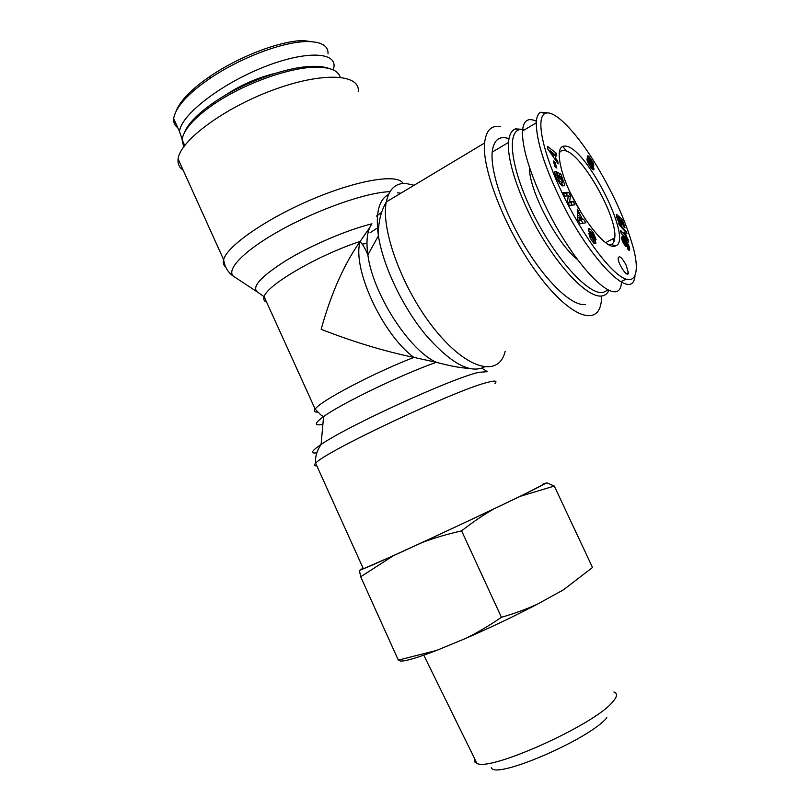<?xml version="1.0" encoding="UTF-8"?>
<svg xmlns="http://www.w3.org/2000/svg" width="810" height="810" viewBox="0 0 810 810"><rect width="100%" height="100%" fill="white"/><g stroke="black" fill="none" stroke-linecap="round" stroke-linejoin="round"><path stroke-width="1.21" d="M607.996 289.929L603.055 292.521C589.275 295.194 557.898 261.812 535.349 218.133C512.649 174.504 505.966 134.409 518.785 129.883L515.393 128.881C511.383 130.542 509.085 135.057 508.498 142.428C506.908 162.415 521.63 204.049 543.449 239.537C565.248 275.106 589.933 298.08 601.962 295.974C605.1 295.468 607.429 293.595 608.948 290.355M525.062 129.499L515.393 128.881M585.569 304.459C573.156 306.777 548.198 284.178 526.429 248.903C504.63 213.708 490.232 172.206 492.196 152.118C493.624 139.948 499.213 135.452 508.974 138.652M529.467 167.346C528.606 189.489 556.804 243.658 577.429 259.514M570.696 193.448L581.641 213.556M626.12 265.052L628.337 272.717C628.165 278.994 617.514 263.513 618.182 257.914C619.377 255.241 622.019 257.62 626.12 265.052M559.204 153.272C560.257 151.085 561.998 150.184 564.408 150.559C580.608 151.774 617.716 216.513 614.749 237.897C614.446 241.471 613.281 243.648 611.236 244.438L608.887 244.65M590.136 229.463L589.386 228.531M565.724 146.104C558.697 145.435 557.361 153.434 561.694 170.1C570.524 203.786 605.495 252.254 615.509 245.865C633.612 241.177 587.017 148.017 565.724 146.104M562.667 193.975C544.3 156.229 534.914 118.675 544.968 113.491C554.131 108.864 575.89 132.293 593.689 160.886C612.633 191.656 625.948 221.039 633.622 249.055C640.123 274.104 634.837 287.935 617.838 274.317C600.949 260.628 578.624 227.114 562.667 193.975M590.379 166.647L587.25 161.038L586.987 158.811L588.354 159.368L587.28 155.895L588.88 156.522L591.766 160.471L593.679 164.481L593.72 165.756L592.626 165.412L593.801 169.816L590.379 166.647L591.563 165.746L590.48 163.002L589.69 162.223L588.09 162.992M559.305 178.392L556.703 171.933L560.895 174.17L564.772 184.872C563.021 187.434 560.074 184.812 555.913 177.005L554.658 172.236L554.83 171.457L555.751 171.426L557.26 174.98L556.764 175.507L559.74 181.248L562.18 182.544L562.494 181.875L560.692 177.309L559.487 175.922L560.793 179.182L559.305 178.392M568.245 195.858L564.702 196.141L562.97 192.679L568.64 192.284L570.392 195.777L569.643 201.751L573.217 201.427L574.928 204.849L569.339 205.406L567.496 201.71L568.245 195.858M583.605 219.176L585.863 222.78L580.193 223.722L577.935 220.118L577.277 209.071L582.552 219.449L583.605 219.176L580.122 220.482M557.665 161.069L558.161 163.903L547.844 149.091L547.378 146.316L556.298 153.222L556.794 156.067L555.042 154.649L555.66 158.254L557.665 161.069L556.612 161.676M591.067 239.466L588.728 233.3L593.811 240.641L588.85 231.144L588.688 228.703L590.5 229.26L593.436 232.976L596.079 239.649L593.983 236.702C593.102 234.151 591.988 232.541 590.622 231.873L595.198 240.529L595.897 243.567L593.639 242.98L591.067 239.466M626.95 245.319L626.839 246.605L625.948 246.422L623.447 243.223L621.857 239.456L622.019 236.682L625.168 239.527L628.965 245.946L629.299 250.32L627.922 249.379L627.578 246.817L628.206 247.404L628.236 246.534L626.171 243.04L626.95 245.319L625.533 246.068M621.614 222.132L621.746 225.17L619.113 222.517L616.653 217.06L616.461 214.336L619.65 221.251L620.409 221.079L618.486 215.845L622.313 219.712L625.016 227.58L623.589 226.425L621.756 221.09L620.683 220.016L621.614 222.132L619.61 223.216M625.188 235.356L623.973 232.146L625.674 234.141L628.732 242.109L621.118 233.189L620.602 230.415L625.188 235.356M626.95 233.32L619.215 224.937L618.637 223.246L626.363 231.609L626.95 233.32M556.804 168.035L555.022 166.556L553.25 160.927L555.032 162.415L556.804 168.035M548.735 112.934L540.645 112.266C537.941 113.754 536.473 117.278 536.24 122.857C536.503 140.464 543.966 164.693 558.627 195.524C584.364 252.001 631.901 305.41 634.979 276.18M536.352 121.257C527.968 117.278 523.341 120.538 522.48 131.048C522.065 147.339 529.345 171.528 544.3 203.594C574.847 268.657 619.933 311.88 621.462 282.305M613.96 241.562L612.998 238.808M566.392 151.126L562.747 146.327M555.032 162.415L553.918 163.053M626.363 231.609L625.705 231.964M625.593 236.277L624.328 236.955M628.307 239.841L627.264 240.388M628.266 239.78L627.223 240.337M627.78 238.96L626.586 239.588M627.325 238.12L625.948 238.849M626.899 237.249L625.31 238.099M626.646 236.692L624.905 237.624M626.322 235.912L624.348 236.976M625.988 235.052L625.229 235.457M625.674 234.141L624.864 234.576M621.715 222.416L619.792 223.459M621.28 221.292L619.154 222.446M621.098 220.897L620.409 221.272M620.683 220.016L620.166 220.3M622.313 219.712L621.057 220.391M620.389 221.565L618.992 222.315M620.156 221.586L618.941 222.244M619.711 221.302L618.698 221.849M619.65 221.251L618.658 221.778M619.154 220.755L618.344 221.201M618.708 220.168L618.01 220.543M618.374 219.591L617.726 219.945M618.02 218.771L617.382 219.125M617.919 218.396L617.24 218.761M617.898 217.9L617.078 218.335M618.02 217.769L617.058 218.285M617.017 214.336L616.268 214.751M622.141 224.826L621.594 225.119M622.171 224.421L621.229 224.927M622.12 223.884L620.814 224.593M621.969 223.226L620.328 224.107M623.356 240.985L625.603 243.678L623.386 239.547L623.356 240.985L622.536 241.42M623.153 240.479L622.333 240.924M623.761 241.744L622.9 242.2M624.308 242.585L623.366 243.081M624.338 242.615L623.386 243.121M624.885 243.304L623.842 243.871M625.29 243.678L624.125 244.296M625.33 243.689L624.135 244.316M625.603 243.678L624.206 244.417M623.072 239.547L622.039 240.104M623.012 239.821L622.11 240.307M627.001 245.865L625.948 246.422M626.788 244.65L625.067 245.562M626.545 243.931L624.601 244.964M626.171 243.04L625.634 243.324M628.206 247.404L627.689 247.678M629.633 249.966L629.046 250.28M629.684 249.561L628.692 250.077M629.684 248.984L628.276 249.723M629.664 248.721L628.094 249.561M629.593 248.103L627.871 249.014M629.451 247.425L627.78 248.316M629.238 246.706L628.368 247.171M628.965 245.946L628.165 246.372M628.631 245.157L627.811 245.592M628.469 244.802L627.618 245.248M628.104 244.083L627.193 244.559M627.699 243.344L626.727 243.861M627.244 242.565L626.221 243.101M626.727 241.755L625.401 242.463M626.15 240.904L624.956 241.542M625.533 240.033L624.388 240.641M625.168 239.527L624.004 240.155M624.611 238.808L623.234 239.537M622.404 239.902L621.807 239.203M624.105 238.191L621.938 239.345M623.649 237.684L621.726 238.717M623.254 237.3L621.675 238.14M623.062 237.127L621.675 237.867M622.627 236.814L621.705 237.31M626.97 246.321L626.353 246.655M595.775 242.261L593.902 243.273M593.163 242.433L592.717 241.319M593.436 232.976L592.454 233.513M590.5 229.26L588.647 230.273M589.801 232.308L588.85 231.154M590.814 236.125L589.589 236.783M553.594 155.348L553.22 153.181L550.486 150.974L553.594 155.348L552.602 155.925M550.486 150.974L549.534 151.521M555.66 158.254L554.637 158.841M552.865 156.3L555.042 154.649M554.182 155.145L553.362 153.961M556.298 153.222L554.081 154.518M549.909 151.308L548.775 150.437M578.583 221.16L581.479 219.743L579.727 216.948L577.803 218.011M579.727 216.948L579.838 220.178L581.479 219.743M579.838 220.178L578.451 220.938M583.078 223.236L581.317 220.431M582.552 219.449L580.264 220.705M578.38 217.698L577.722 216.655M579.656 214.812L577.682 215.905M579.585 212.746L577.56 213.86M572.144 205.122L570.939 202.692L568.114 202.956M573.217 201.427L570.939 202.692M569.643 201.751L567.972 202.682M567.516 201.751L568.094 197.012L570.392 195.777M567.547 195.919L566.362 193.56L563.517 193.762M568.64 192.284L566.362 193.56M556.753 175.284L555.538 175.972M559.487 175.922L558.525 176.458M562.18 182.544L560.085 183.738M559.74 181.248L558.616 181.885M555.852 171.477L554.668 172.155M555.751 171.426L554.678 172.044M561.31 176.469L560.439 176.975M562.494 185.834L561.765 182.787M558.94 176.226L557.989 175.112M560.895 174.17L558.637 175.456M589.407 162.243L588.212 163.215M589.326 162.587L588.505 163.752M589.417 163.235L588.87 164.359M589.65 163.914L590.115 164.855L589.427 165.24M590.115 164.855L589.731 165.706M590.409 165.311L590.004 166.101M590.713 165.696L591.189 166.08L590.328 166.566M591.189 166.08L592.626 165.412M589.69 159.195L589.933 160.795L591.503 162.445L589.69 159.195L587.442 160.684L588.344 162.85M589.548 159.479L587.442 160.684M589.558 159.712L587.452 160.906M589.791 160.481L587.685 161.676M589.933 160.795L587.827 162M590.51 161.757L589.69 162.223M591.087 162.425L590.338 162.85M591.239 162.537L590.46 162.982M591.503 162.445L590.49 163.023M593.933 169.482L593.264 169.857M593.963 169.209L593.031 169.735M593.912 168.591L592.566 169.351M593.73 167.862L592.049 168.814M593.629 167.548L591.837 168.561M593.284 166.698L591.27 167.842M590.946 167.427L590.52 166.607M592.809 165.746L590.703 166.941M593.811 165.382L593.133 165.766M593.801 165.119L592.92 165.615M593.679 164.481L591.583 165.665M593.426 163.691L591.381 164.845M593.021 162.749L591.006 163.893M592.728 162.152L590.662 163.326M592.282 161.342L591.442 161.828M591.766 160.471L591.067 160.866M591.168 159.54L590.5 159.924M590.591 158.709L589.721 159.206M590.014 157.92L588.171 158.973M589.417 157.15L587.766 158.092M588.88 156.522L587.483 157.322M588.424 156.067L587.311 156.694M588.121 155.824L587.27 156.31M588.354 159.368L587.007 160.137M588.161 159.185L586.966 159.864M587.665 158.76L586.916 159.195M329.002 68.465C324.921 66.936 319.565 66.228 312.943 66.349C287.246 66.471 242.423 82.65 213.658 102.617C197.751 113.673 188.001 123.687 184.427 132.648M183.678 146.833L182.088 139.674C183.546 129.792 193.934 118.098 213.243 104.581C242.858 84.037 289.048 67.351 315.444 67.21C329.984 67.108 338.246 70.46 340.23 77.244M317.135 42.444L303.031 40.52C277.172 41.3 236.53 58.128 210.124 76.322C191.99 88.725 180.721 100.156 176.307 110.595M177.785 127.727C174.697 125.479 173.32 122.431 173.654 118.584C175.679 107.041 187.677 93.727 209.638 78.661C236.854 59.93 278.974 42.424 306.038 41.553C321.043 41.492 328.384 45.573 328.04 53.794M182.139 139.29L179.536 131.584C180.508 116.053 217.556 86.265 259.808 68.708C302.069 50.949 335.603 51 334.003 66.541L333.356 69.974M275.066 73.386C256.79 77.912 239.841 85.414 224.218 95.914M183.161 170.161C179.202 167.508 177.522 163.792 178.119 159.003C179.779 140.859 224.259 107.75 273.719 89.758C323.17 71.564 360.561 74.014 358.233 91.672M369.775 227.529L359.964 241.674C343.977 264.435 331.037 293.645 321.145 329.316C353.221 341.85 384.122 351.206 413.849 357.402C372.833 373.309 319.616 401.426 315.181 409.151C313.622 411.318 314.553 412.31 317.966 412.128M468.058 368.236C461.184 368.054 450.603 366.079 436.327 362.313L413.849 357.402C382.371 334.196 352.067 268.475 360.085 241.593L360.126 241.441C318.451 254.988 266.774 285.12 264.141 296.703L257.914 292.369C250.918 287.53 260.314 276.899 286.112 260.496C311.161 245.238 347.328 229.817 371.942 223.813C367.244 230.253 365.887 240.621 367.872 254.917C363.265 243.719 360.42 242.362 360.085 241.593L359.964 241.674M500.499 126.674C491.265 125.013 485.97 130.451 484.603 142.995C481.666 170.515 507.374 234.049 539.197 275.876C570.959 318.016 598.266 326.764 601.253 301.776L601.668 296.014M366.95 243.354L362.212 244.174M542.325 484.542C545.687 483.276 543.814 484.461 536.716 488.076C508.7 502.575 374.524 565.005 363.356 568.762C360.926 569.683 360.845 569.511 363.123 568.245M491.356 767.708C494.799 780.01 589.822 739.105 606.832 717.721M400.312 660.99L398.317 660.12L436.57 650.43C416.715 658.024 404.625 661.547 400.312 660.99M466.064 638.25C477.444 632.62 489.23 625.634 501.43 617.301C514.765 613.433 526.814 609.029 537.556 604.078C514.684 616.035 490.85 627.426 466.064 638.25L436.57 650.43M537.556 604.078L563.547 589.761L592.515 567.486L554.283 486.051L520 496.419L546.79 482.811L554.283 486.051M546.79 482.811L542.254 484.37M363.052 568.094L359.438 570.503L393.468 555.66L360.683 576.781L359.438 570.503M461.589 530.854C447.181 534.144 434.069 538.022 422.253 542.487L493.503 509.125C483.266 514.978 472.635 522.217 461.589 530.854L501.43 617.301M520 496.419L493.503 509.125M422.253 542.487L393.468 555.66M613.889 691.993C617.807 693.33 617.341 696.721 612.481 702.149C594.337 724.707 490.475 771.576 476.958 763.455L474.761 761.967L474.64 758.747M360.683 576.781L398.317 660.12M595.198 240.529L592.91 241.765M593.933 238.029L592.9 238.585M591.087 233.432L590.075 233.979M590.622 231.873L589.366 232.551M593.619 240.833L592.424 241.481M590.804 236.459L589.71 237.046M556.764 175.507L555.579 176.185M256.709 291.57L235.092 277.314C223.793 271.958 241.694 251.91 279.754 230.668C317.672 209.395 366.991 192.223 389.964 191.676M378.665 227.154L370.028 232.774M376.336 216.148L381.611 212.352M403.046 183.506C398.459 173.532 359.083 179.466 312.903 198.977C266.713 218.376 226.911 246.048 223.621 259.656C222.77 262.774 223.439 265.194 225.605 266.915M266.622 302.16C264.04 301.168 263.209 299.346 264.141 296.703L315.181 409.151L321.236 415.257L323.595 416.573C341.496 403.471 401.79 374.392 436.327 362.313C409.242 350.325 372.721 293.655 367.872 254.917L378.412 235.811C383.008 265.791 402.388 306.636 425.422 334.581C450.461 363.214 470.083 374.028 484.279 367.011M388.517 194.491C378.726 199.746 375.354 213.516 378.412 235.811C378.128 222.831 380.761 211.531 386.309 201.913C389.043 188.983 395.634 182.847 406.083 183.506L414.072 185.267M400.828 193.205L397.487 192.79M505.167 351.327C499.223 376.994 468.595 370.727 436.205 331.219C403.734 292.035 380.356 230.293 386.309 201.913L484.603 142.995M487.316 371.679L478.832 372.327C452.81 377.916 347.763 425.878 321.084 444.467C311.334 451.059 309.926 453.833 316.862 452.79M322.896 424.389C313.966 425.999 314.199 423.397 323.595 416.573L321.084 444.467C316.801 450.846 314.989 457.093 315.657 463.239C323.504 452.344 456.202 389.812 487.276 382.442C495.021 380.366 497.583 380.7 494.961 383.454M316.811 465.801C314.098 466.033 313.703 465.183 315.657 463.239L363.356 568.762M508.498 142.428L492.196 152.118M628.337 272.717L626.434 273.709M611.236 244.438L615.509 245.865M605.698 242.605L614.749 237.897M544.968 113.491L540.645 112.266M621.564 281.455L625.917 279.197M522.48 131.038L536.24 122.847M590.571 232.014L589.417 232.652M564.772 184.872L562.798 185.986M213.658 102.617L213.243 104.581M312.943 66.349L315.444 67.21M182.088 139.674L184.7 145.456M303.031 40.52L306.038 41.553M210.124 76.322L209.638 78.661M179.536 131.584L173.644 118.594M233.867 276.554C228.167 272.838 224.745 267.209 223.621 259.656L178.119 159.003M481.909 368.185L486.699 371.314M476.523 762.585L474.761 761.967M476.958 763.455L423.772 655.158"/></g></svg>

